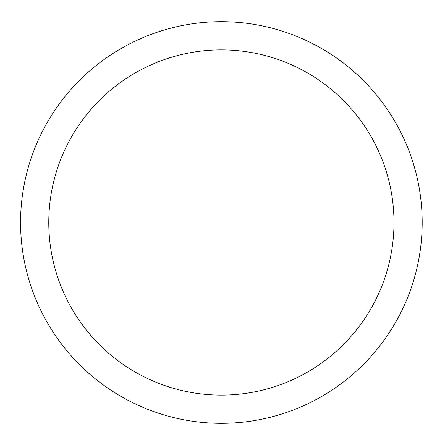 <?xml version="1.0" encoding="UTF-8"?>
<svg xmlns="http://www.w3.org/2000/svg" width="445" height="445" viewBox="0 0 445 445"><rect width="100%" height="100%" fill="white"/><g stroke="black" fill="none" stroke-linecap="round" stroke-linejoin="round"><path stroke-width="0.67" d="M393.986 222.5A172.61 172.61 0 0 1 135.074 371.981A172.61 172.61 0 0 1 135.074 73.019A172.61 172.61 0 0 1 393.986 222.5M422.188 222.5A200.812 200.812 0 0 0 120.973 48.594A200.812 200.812 0 0 0 120.973 396.406A200.812 200.812 0 0 0 422.188 222.5"/></g></svg>
